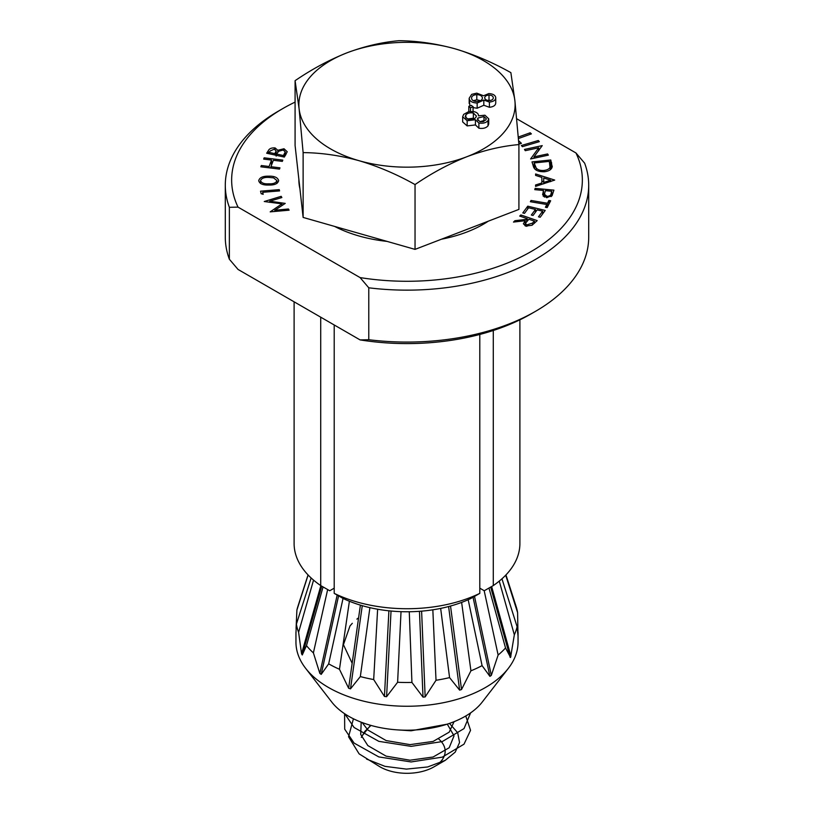 <?xml version="1.0" encoding="UTF-8"?>
<svg xmlns="http://www.w3.org/2000/svg" width="814" height="814" viewBox="0 0 814 814"><rect width="100%" height="100%" fill="white"/><g stroke="black" fill="none" stroke-linecap="round" stroke-linejoin="round"><path stroke-width="1.22" d="M353.429 718.782L348.555 736.731L359.116 753.866L380.016 766.849A38.156 22.029 0 0 0 433.984 766.849L445.278 760.327L455.209 752.136L459.554 742.541L457.692 732.732L449.857 723.88M438.715 763.522A38.156 22.029 0 0 0 438.746 739.051M366.565 759.075L384.991 766.35L406.42 769.108L427.625 766.971L445.278 760.327M488.359 221.154A108.12 62.424 180 0 1 466.982 231.98A108.12 62.424 180 0 1 441.442 239.214M387.088 241.402A108.12 62.424 180 0 1 334.646 226.434M299.898 188.614A108.12 62.424 180 0 1 298.88 180.047L298.88 179.456M466.982 156.685A108.12 62.424 180 0 1 359.086 160.704A108.12 62.424 180 0 1 299.104 108.761L303.123 152.615C321.398 152.778 340.048 155.474 359.086 160.704C378.164 166.361 396.815 174.308 415.038 184.564C431.847 173.067 449.155 163.777 466.982 156.685C484.574 150.112 501.882 146.072 518.915 144.577L514.896 100.722A108.12 62.424 180 0 1 466.982 156.685M454.914 48.789A108.12 62.424 180 0 1 514.896 100.722L510.877 72.65C492.602 62.383 473.952 54.426 454.914 48.789C435.836 43.549 417.185 40.863 398.962 40.7C381.929 42.196 364.611 46.235 347.018 52.808A108.12 62.424 180 0 1 454.914 48.789M295.085 80.688C311.894 69.19 329.202 59.9 347.018 52.808A108.12 62.424 0 0 0 299.104 108.761L295.085 80.688L295.085 145.502L303.123 217.43L303.123 152.615M488.024 125.824L488.726 123.993L488.726 118.793L484.93 115.212L478.51 115.822C478.571 113.96 477.218 112.586 474.44 111.722L468.935 111.498L463.665 114.377L462.667 116.748L467.155 120.716L467.155 125.905L475.437 124.939L478.886 128.205C482.987 128.856 486.039 128.063 488.024 125.824L488.024 120.635L488.726 118.793M462.667 116.748L462.667 121.947L467.155 125.905M473.076 107.611L477.167 108.231L483.811 105.25L489.397 107.285C493.569 106.817 495.675 105.321 495.736 102.818L495.736 97.629C495.309 95.177 492.999 93.824 488.807 93.579L483.547 95.767L476.76 93.152L471.682 94.353L469.179 98.27L469.851 105.505M469.179 102.9L469.179 103.47M358.598 617.806L356.898 619.118M352.309 623.3L349.989 625.946L343.437 644.688L352.157 663.278M396.56 729.822L411.101 730.789L447.049 724.206M344.79 713.837L354.08 727.502L378.815 741.34L411.101 746.367L442.277 741.574L464.011 728.591L470.594 712.891M344.587 713.695L344.698 729.161L354.08 743.08L378.815 756.918L411.101 761.945L442.277 757.152L464.011 744.169L470.553 730.321L465.761 715.984M370.574 725.305L361.731 736.324M362.169 722.557L367.826 729.995L386.141 740.577L410.032 744.637L433.119 741.422L449.196 732.152L454.07 721.682M361.192 722.181L360.704 734.442L367.826 745.573L386.141 756.155L410.032 760.215L433.119 757.01L449.196 747.73L454.039 735.825L447.293 724.134M370.97 725.416L364.804 731.43L361.324 737.413M415.038 184.564L415.038 249.379L466.982 229.385L518.915 209.391L518.915 144.577M415.038 249.379L303.123 217.43M467.155 120.716L475.437 119.75L475.437 124.939M475.437 119.75L478.886 123.016L478.886 128.205M478.886 123.016C482.987 123.657 486.039 122.873 488.024 120.635M465.862 114.927C467.46 113.065 469.963 112.444 473.351 113.044L476.404 116.015L475.834 117.45C474.135 119.312 471.571 119.943 468.131 119.353L465.17 116.626L465.862 114.927L465.862 118.152M477.91 118.02L483.974 116.575L486.304 118.722L485.724 120.106L479.924 121.662L477.462 119.2L477.91 118.02L477.91 120.411M483.974 116.575L483.974 121.378M480.464 121.774L483.221 121.622M473.351 113.044L473.351 118.244L474.43 118.63M467.114 118.997L473.351 118.244M470.512 107.774L473.026 106.807L471.347 105.362L468.833 106.329L470.512 107.774L470.512 111.325M473.076 111.732L473.076 106.542L473.026 111.437M468.833 106.329L468.783 111.783M469.179 103.134L469.179 98.27C469.495 101.201 472.161 102.788 477.167 103.042L477.167 108.231M477.167 103.042L483.811 100.061L483.811 105.25M483.811 100.061L489.397 102.086L489.397 107.285M489.397 102.086C493.569 101.618 495.675 100.132 495.736 97.629M495.736 97.863L495.736 102.818M471.571 98.209C471.571 96.133 473.321 94.933 476.801 94.607C480.179 94.831 482.051 95.92 482.407 97.904C482.315 100 480.514 101.221 476.984 101.567C473.555 101.363 471.754 100.244 471.571 98.209L471.56 97.995M493.274 98.006L493.274 97.751C493.294 99.359 491.961 100.315 489.295 100.61C486.538 100.407 485.012 99.501 484.696 97.873C484.829 96.266 486.263 95.319 489 95.045C491.717 95.238 493.152 96.133 493.274 97.751L493.274 97.904M489 95.045L489 100.234L490.679 100.437M487.606 100.417L489 100.234M476.801 94.607L476.801 99.807L480.525 100.671M473.239 100.712L476.801 99.807M505.952 574.928L516.178 606.664A111.05 64.113 180 0 1 517.602 612.637L517.999 635.592L517.104 626.709A111.05 64.113 180 0 1 514.336 634.818L510.561 657.458L505.535 647.954A111.05 64.113 180 0 1 498.127 655.026L491.32 675.396L489.916 676.363L482.081 665.628A111.05 64.113 180 0 1 470.93 670.817L461.528 689.529L459.625 690.13L449.572 677.604A111.05 64.113 180 0 1 436.019 680.28L425.152 696.926L423.005 697.12L411.925 682.437A111.05 64.113 180 0 1 397.608 682.274L386.589 696.692L384.452 696.448L373.687 679.548A111.05 64.113 180 0 1 366.931 678.184A111.05 64.113 180 0 1 360.337 676.566L350.488 688.868L348.626 688.217L339.469 669.281A111.05 64.113 180 0 1 328.683 663.848L321.204 674.379L319.841 673.402L313.39 652.879A111.05 64.113 180 0 1 306.481 645.634L302.269 654.975L301.556 653.795L298.606 632.315A111.05 64.113 180 0 1 296.398 624.145L295.96 633.017M518.05 632.264L518.05 642.144A111.05 64.113 180 0 1 508.374 668.314L482.244 702.044A82.428 47.588 180 0 1 377.258 727.004A82.428 47.588 180 0 1 331.756 702.044L305.626 668.314A111.05 64.113 180 0 1 295.95 642.144L295.95 632.264M508.374 668.314A111.05 64.113 180 0 1 366.931 701.933A111.05 64.113 180 0 1 305.626 668.314M296.072 628.408L296.896 610.073A111.05 64.113 180 0 1 297.822 606.664L308.048 574.928M296.896 610.073L308.119 574.999M311.131 577.96L296.398 624.145M298.606 632.315L313.553 580.117M313.39 652.879L327.655 589.56M323.066 586.925L306.481 645.634M343.04 598.422L328.683 663.848M339.469 669.281L349.389 601.251M373.687 679.548L377.625 609.228M369.902 607.651L360.337 676.566M401.027 611.67L397.608 682.274M411.925 682.437L409.269 611.752M449.572 677.604L440.659 608.404M432.834 609.808L436.019 680.28M461.63 602.411L470.93 670.817M482.081 665.628L468.182 599.725M505.535 647.954L488.98 588.044M484.177 590.699L498.127 655.026M499.267 581.104L514.336 634.818M517.104 626.709L501.953 578.805M505.687 575.193L517.602 612.637M334.208 324.959L334.208 593.365A112.892 65.181 0 0 0 479.792 593.365L479.792 334.462M493.284 330.484L493.284 585.581A112.892 65.181 0 0 0 519.892 543.549L519.892 319.821M527.767 206.166L545.207 210.439L540.201 217.246L538.481 216.829L542.612 211.202L537.159 209.87L533.058 215.445L531.349 215.028L535.449 209.452L528.612 207.774L524.511 213.349L522.792 212.922L527.767 206.166L527.767 208.923M542.633 194.678L543.508 190.476L534.767 189.642L535.134 188.37L553.917 190.14L552.075 195.635L546.642 197.68L542.633 194.485M533.262 165.975L532 161.905L550.773 159.982L552.197 166.86C551.566 169.526 548.992 171.154 544.474 171.744C537.851 171.856 534.116 169.933 533.262 165.975M552.258 166.168L552.197 166.86M521.367 145.513L538.298 140.517L539.316 141.656L522.395 146.662L521.367 145.513M284.34 157.082L266.666 153.225L268.223 150.844C269.22 148.667 271.51 147.69 275.091 147.914L277.788 150.275L284.005 148.748L287.22 151.74L284.34 157.082M278.663 180.637C277.818 183.761 274.511 185.226 268.742 185.032C262.973 185.277 259.625 183.832 258.71 180.718C259.534 177.564 262.841 176.048 268.64 176.18C274.42 176.007 277.767 177.483 278.663 180.637M288.431 208.995L289.112 210.185L270.187 211.864L281.919 203.856L264.265 201.516L281.176 196.327L281.868 197.548L269.739 201.19L285.226 203.398L274.827 210.266L288.431 208.995L288.431 210.246M295.085 102.106A175.346 101.231 0 0 0 283.007 108.455A175.346 101.231 0 0 0 238.044 207.132L360.083 277.584A175.346 101.231 0 0 0 530.993 251.628A175.346 101.231 0 0 0 575.956 152.961L516.717 118.763M263.187 194.312L261.162 193.701L260.541 191.178L279.253 189.642L279.568 190.914L262.688 192.297L263.187 194.312M279.487 169.098L260.836 166.809L261.314 165.537L269.129 166.494L271.5 160.053L263.675 159.096L264.153 157.824L282.794 160.114L282.326 161.386L273.321 160.287L270.96 166.717L279.955 167.826L279.487 169.098M518.304 137.057L530.199 132.784L531.389 133.883L518.426 138.543M518.61 140.72L521.408 143.315L519.851 143.875L518.783 142.877M525.284 150.682L524.481 149.43L542.226 145.614L534.004 156.858L547.588 153.948L548.361 155.138L530.606 158.954L538.705 147.802L525.284 150.682M554.7 180.077L535.581 186.375L535.581 184.992L541.87 182.977L541.89 177.421L535.612 175.397L535.612 173.962L554.7 180.077M547.466 203.256L548.88 200.478L550.651 200.773L547.181 207.58L545.411 207.285L546.825 204.518L530.362 201.719L531.003 200.458L547.466 203.256L547.466 207.021M520.868 214.957L537.189 220.604L532.061 225.254L525.63 226.068L523.371 223.758L525.223 220.696L513.492 222.08L514.916 220.706L526.648 219.332L527.299 218.691L519.708 216.076L520.868 214.957L520.868 216.473M479.792 588.176L484.259 590.75L493.284 585.581M294.108 301.811L294.108 543.549A112.892 65.181 0 0 0 320.716 585.581L329.741 590.75L334.208 588.176M360.083 277.584L368.773 287.8A181.705 104.904 0 0 0 588.705 185.236A181.705 104.904 0 0 0 584.635 163.166L575.956 152.961M368.773 287.8L368.773 339.723A181.705 104.904 0 0 0 535.49 311.345A181.705 104.904 0 0 0 588.705 237.169L588.705 185.236M283.007 108.455L278.51 111.06A181.705 104.904 0 0 0 225.295 185.236L225.295 237.169A181.705 104.904 0 0 0 229.365 259.239L229.365 207.305L238.044 207.132M368.773 339.723L360.083 339.906L238.044 269.444L229.365 259.239M225.295 185.236A181.705 104.904 0 0 0 229.365 207.305M360.083 339.906A175.346 101.231 0 0 0 530.993 313.939L535.49 311.345M320.716 585.581L320.716 317.175M479.792 593.365L470.767 598.534A100.173 57.835 180 0 1 343.233 598.534L334.208 593.365M281.919 205.586L281.919 203.856M281.176 197.751L281.176 196.327M269.739 202.371L269.739 201.19M274.827 211.447L274.827 210.266M279.253 190.944L279.253 189.642M262.688 194.159L262.688 192.297M268.64 177.401L268.64 176.18M260.521 180.667C261.477 183.048 264.235 184.096 268.773 183.801C273.311 184.056 276.038 182.987 276.943 180.596L273.585 177.859L268.691 177.391C264.174 177.208 261.447 178.297 260.521 180.667L260.521 183.516M268.773 185.032L268.773 183.801M276.943 183.435L276.943 180.596M261.314 166.87L261.314 165.537M269.129 167.826L269.129 166.494M270.492 167.989L270.96 166.717L270.96 168.05M271.5 165.252L271.5 160.053M264.153 159.157L264.153 157.824M275.091 149.461L275.091 147.914M276.149 153.449L276.77 153.805M277.788 152.31L277.788 150.275M284.005 150.275L284.005 148.748M285.256 154.345L285.897 154.701M270.085 151.028L269.169 152.422L274.827 153.653L276.149 150.936L274.267 149.176L270.085 151.028M269.169 153.775L269.169 152.422M274.827 155.006L274.827 153.653M277.055 153.368L276.607 154.05L283.384 155.525L285.256 151.943L283.221 150.01L278.673 151.272L277.055 153.368M276.607 155.393L276.607 154.05M283.384 156.878L283.384 155.525M530.199 134.31L530.199 132.784M538.298 141.962L538.298 140.517M534.004 158.221L534.004 156.858M547.588 155.301L547.588 153.948M538.705 150.712L538.705 147.802M533.597 166.941L534.157 166.88M550.284 165.222L550.773 159.982M550.773 165.171L551.699 168.193M550.295 169.76L549.328 161.396L534.157 162.953L536.233 168.06C537.861 169.923 540.476 170.726 544.047 170.441C547.842 169.933 549.918 168.559 550.295 166.3L550.315 169.729M534.157 168.06L534.157 162.953M544.047 171.774L544.047 170.441M536.233 170.177L536.233 168.06M535.581 186.375L535.581 184.992M541.89 177.421L541.87 182.977M535.612 175.407L535.612 173.962M541.89 181.166L543.711 181.756M543.711 182.407L550.64 180.23L543.721 178.001L543.711 183.832M550.64 181.654L550.64 180.23M535.134 189.682L535.134 188.37M543.508 194.353L544.444 194.444M551.729 195.126L552.33 195.187M543.325 196.316L543.508 190.476M551.088 193.518L551.729 191.249L545.349 190.649L544.444 194.302L547.018 196.347C549.674 196.164 551.027 195.218 551.088 193.518L551.088 196.642M551.729 196.072L551.729 191.249M547.018 197.7L547.018 196.347M548.88 204.243L548.88 200.478M546.825 207.519L546.825 204.518M531.003 201.831L531.003 200.458M542.612 213.97L542.612 211.202M535.449 212.189L535.449 209.452M525.213 225.905L525.223 220.696M514.916 221.907L514.916 220.706M526.648 221.388L526.648 219.332M527.299 220.747L527.299 218.691M532.407 223.117L534.442 221.164L528.896 219.241L525.396 223.392L526.831 224.908L532.407 223.117L532.407 225.01M534.442 223.25L534.442 221.164M526.831 226.363L526.831 224.908M510.164 657.397L490.679 587.067M489.896 676.342L473.056 597.232M301.556 653.795L320.848 585.653M302.269 654.975L321.744 586.161M348.626 688.217L360.399 605.128M350.488 688.868L362.271 605.687M423.005 697.12L419.464 611.324M425.152 696.926L421.611 611.151M491.32 675.396L474.511 596.397M510.948 656.226L491.636 586.528M459.625 690.13L448.606 606.542M461.528 689.529L450.529 606.023M384.452 696.448L388.899 610.815M386.589 696.692L391.035 611.029M319.841 673.402L337.169 595.065M321.204 674.379L338.573 595.868M268.223 153.571L268.223 150.844M275.274 155.108L275.274 152.971M284.361 157.051L284.361 154.029M551.587 167.826L551.587 162.627M534.615 168.732L534.615 164.428M543.243 196.235L543.243 191.392M276.149 150.936L276.149 156.135M285.256 151.943L285.256 155.688M544.444 194.302L544.444 197.13M525.396 223.392L525.396 225.977"/></g></svg>
